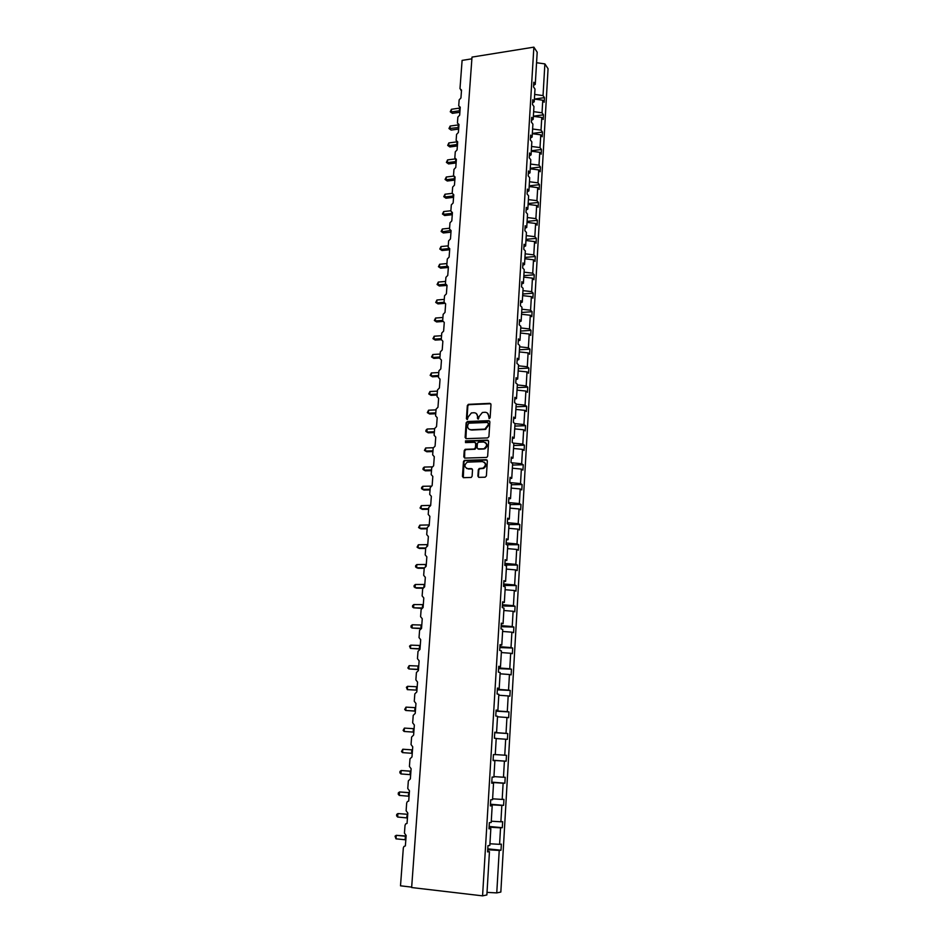 <?xml version="1.0" encoding="UTF-8"?>
<svg xmlns="http://www.w3.org/2000/svg" width="943" height="943" viewBox="0 0 943 943"><rect width="100%" height="100%" fill="white"/><g stroke="black" fill="none" stroke-linecap="round" stroke-linejoin="round"><path stroke-width="1.41" d="M489.24 418.633L490.136 417.725L490.985 404.523L489.877 403.345L468.353 404.347L467.315 405.596L466.42 418.692L467.374 419.494L468.188 416.936L471.406 412.94L473.999 412.739C476.274 412.881 477.441 414.154 477.512 416.547L477.406 418.244L478.372 419.046L479.174 416.476L482.392 412.48L485.02 412.268C487.319 412.409 488.498 413.682 488.58 416.087L489.24 418.633M477.901 476.109L479.02 477.347L485.103 477.217L486.388 475.92L487.354 460.95L486.234 459.712L464.369 460.361L463.473 461.587L462.447 476.439L463.543 477.677L471.229 477.441L472.101 476.227L472.526 469.838L471.417 468.612L467.811 468.695C464.168 467.174 463.991 464.993 467.268 462.153L482.427 461.587C486.081 463.06 486.293 465.241 483.075 468.129L479.209 468.494L478.325 469.708L477.901 476.109L478.738 477.323M533.62 85.33L535.27 84.351L537.192 52.207L533.868 47.15L472.007 57.099L411.643 887.54L482.568 895.85L486.871 894.954L489.452 851.67L487.59 851.906L487.967 845.671L489.83 845.458L490.831 828.661L488.981 828.814L489.358 822.626L491.197 822.496L492.187 805.817L490.36 805.9L490.725 799.758L492.552 799.699L493.543 783.161L491.727 783.161L492.093 777.067L493.908 777.091L494.886 760.683L493.071 760.6L493.437 754.565L495.252 754.659L496.218 738.381L494.415 738.228L494.78 732.228L496.572 732.405L494.78 732.322M533.868 47.15L482.568 895.85M487.637 437.929L488.922 436.633L489.877 421.875L488.757 420.672L467.398 421.521L466.137 422.806L465.123 437.458L466.219 438.66L487.637 437.929M488.615 441.336L487.661 456.2L486.765 457.426L464.887 458.098L463.791 456.884L464.227 450.554L465.158 449.328L474.164 448.998L475.437 447.713L475.72 443.516L474.612 442.302L465.594 442.597L465.488 440.888L487.496 440.122L488.615 441.336M487.779 848.865L501.004 850.209L501.358 844.126L499.578 844.339L500.544 827.848L489.087 827.152M489.924 843.773L499.578 844.339M471.877 58.831L462.105 60.399L459.984 88.689L461.528 90.08L460.938 97.978L459.158 99.864L458.711 105.805L460.255 107.219L459.665 115.176L457.874 117.073L457.426 123.05L458.97 124.488L458.381 132.492L456.577 134.389L456.129 140.413L457.685 141.863L457.084 149.925L455.28 151.823L454.821 157.894L456.377 159.367L455.775 167.477L453.972 169.386L453.512 175.492L455.068 176.989L454.467 185.158L452.652 187.068L452.192 193.209L453.76 194.729L453.147 202.957L451.32 204.867L450.86 211.055L452.428 212.599L451.815 220.886L449.988 222.796L449.516 229.031L451.096 230.587L450.471 238.933L448.632 240.842L448.161 247.125L449.74 248.704L449.116 257.109L447.277 259.03L446.805 265.348L448.385 266.952L447.76 275.415L445.909 277.336L445.438 283.702L447.029 285.316L446.393 293.851L444.542 295.76L444.059 302.173L445.65 303.823L445.013 312.404L443.151 314.337L442.668 320.785L444.271 322.459L443.623 331.099L441.76 333.032L441.277 339.527L442.868 341.225L442.22 349.936L440.346 351.857L439.862 358.411L441.465 360.132L440.817 368.902L438.931 370.823L438.448 377.424L440.051 379.169L439.391 387.997L437.505 389.93L437.01 396.579L438.625 398.335L437.965 407.235L436.079 409.168L435.572 415.863L437.198 417.655L436.526 426.613L434.629 428.546L434.122 435.289L435.749 437.104L435.077 446.133L433.167 448.066L432.66 454.856L434.287 456.695L433.615 465.795L431.705 467.728L431.199 474.577L432.825 476.439L432.142 485.598L430.232 487.543L429.713 494.427L431.352 496.313L430.668 505.542L428.735 507.487L428.216 514.43L429.867 516.351L429.171 525.64L427.238 527.585L426.719 534.575L428.358 536.52L427.662 545.891L425.729 547.836L425.199 554.885L426.849 556.853L426.153 566.283L424.209 568.24L423.678 575.336L425.328 577.328L424.621 586.829L422.676 588.786L422.134 595.929L423.796 597.956L423.089 607.528L421.132 609.484L420.59 616.687L422.252 618.738L421.533 628.392L419.576 630.348L419.034 637.609L420.696 639.684L419.977 649.409L418.008 651.365L417.454 658.674L419.128 660.784L418.397 670.579L416.417 672.536L415.875 679.903L417.549 682.048L416.818 691.914L414.826 693.883L414.272 701.297L415.957 703.466L415.215 713.403L413.223 715.372L412.669 722.857L414.354 725.049L413.612 735.068L411.608 737.037L411.042 744.581L412.739 746.809L411.985 756.899L409.981 758.867L409.415 766.47L411.113 768.722L410.358 778.894L408.343 780.875L407.765 788.525L409.474 790.812L408.708 801.067L407.376 801.538L406.681 803.035L406.115 810.756L407.812 813.066L407.046 823.404L405.679 823.899L405.019 825.384L404.441 833.152L406.15 835.498L405.372 845.918L403.981 846.437L403.333 847.898L400.504 885.819L411.678 887.115M489.122 826.457L502.301 827.695L502.654 821.659L500.886 821.789L501.841 805.428L490.431 804.721M491.279 821.212L500.886 821.789M490.454 804.214L503.597 805.357L503.939 799.369L502.183 799.428L503.126 783.185L491.763 782.454M492.611 798.815L502.183 799.428M491.786 782.148L504.87 783.197L505.212 777.256L503.479 777.232L504.411 761.119L493.095 760.364M493.932 776.608L503.479 777.232M493.095 760.258L506.143 761.201L506.485 755.308L504.753 755.202L505.684 739.218L496.207 738.558M495.252 754.565L504.753 755.202M494.757 732.699L507.747 733.524L506.026 733.348L506.945 717.482L497.503 716.81M494.757 732.558L506.026 733.348M496.572 732.405L497.539 716.256L495.759 716.02L496.112 710.067L497.892 710.327L496.101 710.279M496.042 711.187L508.996 711.906L507.287 711.659L508.194 695.922L498.8 695.227M496.065 710.857L507.287 711.659M497.892 710.327L498.847 694.296L497.079 693.989L497.433 688.084L499.201 688.414L497.409 688.402M497.326 689.828L510.234 690.453L508.536 690.135L509.444 674.516L500.073 673.797M497.362 689.309L508.536 690.135M499.201 688.414L500.155 672.512L498.387 672.135L498.741 666.277L500.497 666.677L498.717 666.701M498.599 668.622L511.46 669.165L509.774 668.776L510.67 653.275L501.346 652.544M498.647 667.927L509.774 668.776M500.497 666.677L501.44 650.894L499.696 650.434L500.038 644.623L501.794 645.095L500.002 645.165M499.861 647.582L512.674 648.03L511 647.582L511.896 632.187L502.607 631.445M499.92 646.709L511 647.582M501.794 645.095L502.725 629.441L500.981 628.91L501.334 623.146L503.067 623.688L501.287 623.795M501.11 626.706L513.888 627.06L512.226 626.541L513.11 611.264L503.857 610.498M501.181 625.645L512.226 626.541M503.067 623.688L503.998 608.141L502.265 607.551L502.607 601.834L504.34 602.447L502.56 602.589M502.36 605.972L515.09 606.243L513.44 605.654L514.312 590.495L505.094 589.717M502.43 604.746L513.44 605.654M504.34 602.447L505.259 587.017L503.538 586.357L503.88 580.676L505.601 581.36L503.821 581.536M503.597 585.403L516.281 585.579L514.642 584.931L515.515 569.89L506.332 569.089M503.68 584L514.642 584.931M505.601 581.36L506.509 566.048L504.8 565.317L505.142 559.682L506.851 560.437L505.083 560.649M504.823 564.987L517.471 565.081L515.833 564.362L516.693 549.427L507.546 548.614M504.918 563.407L515.833 564.362M506.851 560.437L507.758 545.243L506.049 544.441L506.391 538.854L508.088 539.667L506.32 539.926M506.627 544.712L518.638 544.724L517.012 543.946L517.872 529.117L508.76 528.292M506.143 542.968L517.012 543.946M508.088 539.667L508.984 524.591L507.299 523.73L507.629 518.178L509.314 519.051L507.558 519.345M508.972 524.579L519.805 524.52L518.19 523.671L519.051 508.961L509.974 508.112M507.358 522.681L518.19 523.671M509.314 519.051L510.21 504.092L508.536 503.161L508.866 497.656L510.54 498.599L508.784 498.93M510.175 504.588L520.972 504.458L519.357 503.562L520.206 488.945L511.165 488.085M508.572 502.548L519.357 503.562M510.54 498.599L511.424 483.747L509.762 482.757L510.08 477.288L511.754 478.29L509.998 478.655M511.365 484.749L522.116 484.549L520.524 483.582L521.361 469.084L512.355 468.2M509.774 482.557L520.524 483.582M511.754 478.29L512.627 463.543L510.976 462.494L511.295 457.072L512.957 458.133L511.212 458.534M512.544 465.052L523.259 464.781L521.668 463.756L522.505 449.363L513.534 448.467M511.365 462.754L521.668 463.756M512.957 458.133L513.829 443.505L512.179 442.397L512.509 437.01L514.147 438.13L512.414 438.566M513.711 445.497L524.391 445.167L522.811 444.082L523.648 429.784L514.701 428.876M513.263 443.127L522.811 444.082M514.147 438.13L515.019 423.607L513.381 422.44L513.699 417.089L515.338 418.279L513.605 418.739M514.866 426.083L525.522 425.682L523.943 424.539L524.768 410.346L515.868 409.427M515.019 423.631L523.943 424.539M515.338 418.279L516.198 403.863L514.572 402.626L514.89 397.321L516.516 398.571L514.784 399.066M516.021 406.81L526.63 406.339L525.074 405.136L525.888 391.05L517.012 390.119M516.175 404.217L525.074 405.136M516.516 398.571L517.365 384.249L515.75 382.964L516.069 377.695L517.683 379.003L515.951 379.534M517.165 387.667L527.738 387.137L526.194 385.887L527.007 371.896L518.155 370.953M517.33 384.944L526.194 385.887M517.683 379.003L518.532 364.788L516.917 363.444L517.236 358.21L518.839 359.578L517.118 360.143M518.296 368.666L528.846 368.076L527.302 366.768L528.104 352.882L519.298 351.916M518.473 365.813L527.302 366.768M518.839 359.578L519.687 345.468L518.084 344.065L518.391 338.867L519.994 340.293L518.273 340.883M519.428 349.806L529.931 349.146L528.398 347.778L529.2 333.999L520.43 333.02M519.605 346.812L528.398 347.778M519.994 340.293L520.831 326.29L519.239 324.828L519.546 319.677L521.137 321.15L519.416 321.775M520.536 331.076L531.015 330.356L529.495 328.93L530.296 315.245L521.55 314.255M520.725 327.952L529.495 328.93M521.137 321.15L521.962 307.253L520.383 305.732L520.689 300.617L522.269 302.149L520.56 302.797M521.656 312.475L532.1 311.697L530.579 310.223L531.369 296.632L522.658 295.619M521.844 309.221L530.579 310.223M522.269 302.149L523.094 288.346L521.526 286.778L521.833 281.698L523.4 283.277L521.691 283.961M522.752 294.004L533.172 293.167L531.663 291.635L532.441 278.138L523.766 277.124M522.952 290.633L531.663 291.635M523.4 283.277L524.214 269.58L522.658 267.953L522.952 262.908L524.52 264.547L522.811 265.266M523.848 275.662L534.233 274.767L532.736 273.187L533.514 259.785L524.862 258.747M524.06 272.162L532.736 273.187M524.52 264.547L525.322 250.944L523.778 249.258L524.072 244.249L525.628 245.946L523.931 246.689M524.933 257.451L535.282 256.496L533.797 254.869L534.563 241.561L525.946 240.512M525.157 253.832L533.797 254.869M525.628 245.946L526.43 232.438L524.886 230.705L525.192 225.731L526.724 227.475L525.039 228.253M526.017 239.369L536.331 238.343L534.846 236.669L535.612 223.456L527.031 222.395M526.241 235.62L534.846 236.669M526.724 227.475L527.526 214.073L525.994 212.281L526.288 207.354L527.821 209.146L526.135 209.947M527.09 221.405L537.369 220.332L535.895 218.611L536.661 205.48L528.104 204.419M527.326 217.55L535.895 218.611M527.821 209.146L528.622 195.826L527.09 193.999L527.385 189.095L528.905 190.934L527.231 191.771M528.151 203.57L538.406 202.439L536.944 200.67L537.699 187.633L529.176 186.549M528.398 199.598L536.944 200.67M528.905 190.934L529.695 177.72L528.186 175.834L528.469 170.966L529.99 172.864L528.304 173.712M529.212 185.854L539.431 184.675L537.97 182.848L538.724 169.905L530.225 168.809M529.459 181.763L537.97 182.848M529.99 172.864L530.779 159.732L529.271 157.799L529.553 152.966L531.062 154.911L529.388 155.795M530.261 168.267L540.445 167.029L539.007 165.155L539.75 152.306L531.286 151.198M530.52 164.058L539.007 165.155M531.062 154.911L531.84 141.874L530.343 139.894L530.626 135.097L532.123 137.089L530.449 137.996M531.31 150.786L541.459 149.501L540.021 147.579L540.763 134.814L532.323 133.706M531.569 146.471L540.021 147.579M532.123 137.089L532.901 124.134L531.404 122.107L531.699 117.345L533.184 119.384L531.51 120.315M532.347 133.434L542.473 132.091L541.034 130.134L541.765 117.451L533.361 116.331M532.606 129.014L541.034 130.134M533.184 119.384L533.95 106.524L532.465 104.449L532.748 99.722L534.233 101.797L532.571 102.763M533.373 116.201L543.463 114.81L542.036 112.795L542.767 100.206L544.194 102.245L544.453 97.636L543.038 95.585L544.877 63.888L548.06 68.733L500.839 892.054L496.761 892.903L499.224 850.433L487.72 849.773M533.644 111.663L542.036 112.795M535.27 84.351L533.797 82.218L533.526 86.909L534.999 89.031L534.233 101.797M534.457 99.074L544.453 97.636M534.669 94.441L543.038 95.585M501.004 850.209L499.224 850.433M489.452 851.67L487.625 851.352M502.301 827.695L500.544 827.848M490.831 828.661L489.004 828.378M503.597 805.357L501.841 805.428M492.187 805.817L490.372 805.593M504.87 783.197L503.126 783.185M493.543 783.161L491.739 782.973M506.143 761.201L504.411 761.119M494.886 760.683L493.083 760.541M507.747 733.524L507.405 739.371L505.684 739.218M508.996 711.906L508.654 717.706L506.945 717.482M510.234 690.453L509.892 696.217L508.194 695.922M511.46 669.165L511.13 674.882L509.444 674.516M512.674 648.03L512.355 653.699L510.67 653.275M513.888 627.06L513.57 632.694L511.896 632.187M515.09 606.243L514.772 611.83L513.11 611.264M516.281 585.579L515.962 591.131L514.312 590.495M517.471 565.081L517.153 570.586L515.515 569.89M518.638 544.724L518.332 550.193L516.693 549.427M519.805 524.52L519.499 529.942L517.872 529.117M520.972 504.458L520.654 509.845L519.051 508.961M522.116 484.549L521.809 489.9L520.206 488.945M483.924 468.258L482.498 468.294M523.259 464.781L522.952 470.086L521.361 469.084M485.091 448.668L484.172 448.538C487.507 445.697 487.331 443.516 483.641 442.008L478.313 442.232L477.382 443.458L477.099 447.654L477.936 448.892M524.391 445.167L524.084 450.436L522.505 449.363M485.869 429.23L483.971 429.301M471.146 429.784L470.168 429.819M525.522 425.682L525.216 430.916L523.648 429.784M526.63 406.339L526.335 411.537L524.768 410.346M527.738 387.137L527.443 392.3L525.888 391.05M528.846 368.076L528.551 373.192L527.007 371.896M529.931 349.146L529.648 354.226L528.104 352.882M531.015 330.356L530.732 335.402L529.2 333.999M532.1 311.697L531.805 316.707L530.296 315.245M533.172 293.167L532.878 298.141L531.369 296.632M534.233 274.767L533.95 279.706L532.441 278.138M535.282 256.496L534.999 261.4L533.514 259.785M536.331 238.343L536.048 243.223L534.563 241.561M537.369 220.332L537.097 225.165L535.612 223.456M538.406 202.439L538.123 207.248L536.661 205.48M539.431 184.675L539.16 189.449L537.699 187.633M540.445 167.029L540.174 171.767L538.724 169.905M541.459 149.501L541.188 154.204L539.75 152.306M542.473 132.091L542.201 136.77L540.763 134.814M543.463 114.81L543.192 119.455L541.765 117.451M534.398 99.074L542.767 100.206M536.567 62.733L544.877 63.888M487.024 892.384L496.761 892.903M489.063 418.621L489.063 416.417L487.354 413.046M476.286 413.494L478.007 416.877L478.018 419.069M490.761 403.745L468.848 404.688L467.822 405.938L467.033 419.517M489.629 421.061L467.622 421.898L466.644 423.136L465.901 438.625M488.109 423.313L487.331 422.464L468.577 423.207L467.575 425.906C467.634 428.299 468.801 429.584 471.076 429.737L484.902 429.089L487.991 425.116L488.592 423.643L487.991 422.818M469.378 429.36L471.076 429.737M488.592 423.643L488.474 425.446L485.397 429.407L471.583 430.055M475.437 442.656L476.215 443.823L475.932 448.019L475.013 449.245L466.007 449.575L464.734 450.86L464.593 458.062M488.344 440.487L466.231 441.171L465.477 442.597M477.889 448.844L484.667 448.856C487.555 446.899 487.837 444.825 485.527 442.621M483.7 449.033L478.714 449.186M484.231 462.153C486.612 464.298 486.399 466.384 483.57 468.423L479.704 468.789L478.832 469.991L478.407 476.392M466.585 468.459L467.811 468.695M472.207 468.93L468.317 468.989M487.048 460.054L464.875 460.667L463.98 461.881L463.284 477.653M450.247 111.769L452.404 113.337L450.247 111.769L451.438 109.282L451.237 111.958L459.477 110.779L460.137 107.891M452.404 113.337L459.878 112.276M459.925 111.616L459.984 110.92M451.438 109.282L459.63 108.091M451.131 130.087L448.974 128.531L458.227 127.6L458.428 124.889L450.165 126.044L449.964 128.743L451.131 130.087L458.628 129.061M458.675 128.425L458.734 127.741M448.974 128.531L450.165 126.044M447.689 145.399L449.858 146.955L447.689 145.399L448.88 142.912L448.679 145.635L456.966 144.538L457.143 141.91M449.858 146.955L457.379 145.953M457.426 145.34L457.485 144.527M448.88 142.912L457.06 141.827L457.638 142.476M446.393 162.385L448.573 163.929L446.393 162.385L447.595 159.897L447.383 162.632L455.705 161.583L455.764 159.32M448.573 163.929L456.117 162.974M456.164 162.361L456.212 161.724M447.595 159.897L455.151 158.943M445.084 179.476L447.277 181.009L445.084 179.476L446.298 177.001L446.086 179.748L454.373 178.746M447.277 181.009L454.844 180.101M454.88 179.512L454.408 176.93M446.298 177.001L453.583 176.117M443.776 196.686L445.968 198.219L443.776 196.686L444.99 194.223L444.778 196.981L453.135 196.026L453.076 194.659M445.968 198.219L453.559 197.346M453.607 196.769L453.654 196.038M444.99 194.223L452.18 193.374M442.456 214.014L444.66 215.534L442.456 214.014L443.67 211.55L443.458 214.332L451.85 213.413L451.756 212.529M444.66 215.534L452.275 214.698M443.67 211.55L450.884 210.749M441.124 231.459L443.34 232.968L441.124 231.459L442.338 228.996L442.126 231.801L450.471 230.528M443.34 232.968L450.978 232.178M451.013 231.636L450.495 230.941M442.338 228.996L449.575 228.241M439.792 249.023L442.008 250.52L439.792 249.023L441.006 246.559L440.794 249.388L448.974 248.587M442.008 250.52L449.67 249.777M441.006 246.559L448.267 245.84M438.448 266.704L440.676 268.189L438.448 266.704L439.662 264.252L439.45 267.093L447.088 266.397M440.676 268.189L448.349 267.482M439.662 264.252L446.935 263.568M437.08 284.503L439.32 285.988L437.08 284.503L438.306 282.063L438.094 284.927L445.497 284.279M439.32 285.988L447.017 285.434M438.306 282.063L445.603 281.427M435.725 302.432L437.965 303.894L435.725 302.432L436.951 299.992L436.727 302.868L444.059 302.29M437.965 303.894L444.448 303.387M436.951 299.992L444.271 299.391M434.346 320.479L436.597 321.94L434.346 320.479L435.572 318.039L435.348 320.95L442.703 320.396M436.597 321.94L442.75 321.48M435.572 318.039L442.915 317.485M432.955 338.655L435.23 340.093L432.955 338.655L434.193 336.215L433.969 339.138L441.336 338.643M435.23 340.093L441.265 339.692M434.193 336.215L441.56 335.708M431.564 356.949L433.839 358.387L431.564 356.949L432.802 354.521L432.578 357.468L439.968 357.008M433.839 358.387L439.898 358.01M432.802 354.521L440.192 354.061M430.161 375.373L432.448 376.799L430.161 375.373L431.399 372.956L431.175 375.915L438.589 375.503M432.448 376.799L438.519 376.469M431.399 372.956L438.813 372.532M428.747 393.926L431.034 395.341L428.747 393.926L429.984 391.51L429.76 394.504L437.198 394.127M431.034 395.341L437.128 395.046M429.984 391.51L437.422 391.133M427.32 412.61L429.619 414.012L427.32 412.61L428.57 410.205L428.334 413.211L435.796 412.893M429.619 414.012L435.737 413.753M428.57 410.205L436.02 409.875M434.322 432.601L428.205 432.825L425.894 431.434L425.977 430.22L427.144 429.03L426.908 432.047L434.393 431.776M427.144 429.03L434.617 428.735M432.908 451.567L426.766 451.756L424.444 450.377L425.694 447.972L425.47 451.025L432.967 450.801M425.694 447.972L433.226 447.736M431.481 470.687L425.317 470.828L422.994 469.461L423.089 468.235L424.244 467.068L424.008 470.133L431.54 469.956M424.244 467.068L431.953 466.868M430.043 489.924L423.867 490.03L421.533 488.674L421.627 487.437L422.782 486.293L422.547 489.382L430.102 489.252M422.782 486.293L430.892 486.14M428.605 509.303L422.405 509.373L420.048 508.029L421.309 505.648L421.073 508.76L428.652 508.678M421.309 505.648L430.68 505.365M427.144 528.834L420.92 528.858L418.562 527.526L419.835 525.145L419.588 528.292L427.191 528.257M419.835 525.145L429.218 524.933M428.476 525.793L428.664 525.098M425.682 548.496L419.435 548.472L417.077 547.152L418.338 544.783L418.103 547.954L425.717 547.966M418.338 544.783L427.757 544.63M426.931 546.056L427.191 544.795M424.197 568.299L417.938 568.24L415.568 566.932L415.663 565.659L416.841 564.574L416.594 567.757L424.279 567.816M416.841 564.574L426.283 564.48M425.458 566.425L425.717 564.633M422.782 588.243L416.429 588.137L414.048 586.841L414.142 585.568L415.321 584.495L415.073 587.701L422.971 587.819M415.321 584.495L424.798 584.471M423.902 586.982L424.232 584.625M421.545 608.341L413.553 607.787L412.515 606.903L412.621 605.618L413.8 604.557L413.553 607.787L421.886 607.976M413.8 604.557L423.301 604.604M422.44 607.646L422.735 604.746M412.256 624.773L411.077 625.822L410.983 627.119L412.008 628.026L420.979 628.297L421.226 625.032L412.256 624.773L412.008 628.026L420.672 628.592M410.712 645.142L409.521 646.167L410.464 648.419L419.411 648.737L419.706 645.448L410.712 645.142L410.464 648.419L420 649.02M409.156 665.652L407.859 667.974L408.897 668.952L417.926 669.341L418.173 666.029L409.156 665.652L408.897 668.952L418.48 669.565M407.576 686.315L406.386 687.306L407.329 689.639L416.382 690.099L416.629 686.752L407.576 686.315L407.329 689.639L416.382 690.099M405.997 707.132L404.7 709.431L405.749 710.48L414.826 710.998L415.085 707.639L405.997 707.132L405.749 710.48L415.25 711.116M404.406 728.102L403.109 730.401L404.146 731.473L413.258 732.063L413.517 728.668L404.406 728.102L404.146 731.473L413.482 732.11M412.103 749.862L402.802 749.225L402.543 752.62L411.678 753.28L411.961 749.874M402.543 752.62L401.494 751.512L402.802 749.225L411.879 749.862M410.747 771.174L401.188 770.514L400.928 773.932L410.099 774.663L410.299 771.221L410.936 771.115M400.928 773.932L399.879 772.788L399.985 771.421L401.188 770.514L410.299 771.221M408.743 792.733L399.549 791.955L399.29 795.409L408.496 796.198L409.073 792.709M399.29 795.409L398.241 794.23L398.347 792.851L399.549 791.955L409.333 792.627M397.651 817.039L396.602 815.825L396.708 814.434L397.911 813.561L407.73 814.304L397.911 813.561L397.651 817.039L406.822 817.899L407.576 814.351M407.14 814.41L407.73 814.316M406.115 836.04L396.26 835.321L395.989 838.834L405.195 839.765L405.455 836.241L406.103 836.158M395.989 838.834L395.046 836.182L396.26 835.321L405.455 836.241M459.406 109.612L460.101 109.317M459.43 109.294L460.125 108.999M458.157 126.433L458.852 126.138M458.18 126.103L458.876 125.82M456.895 143.36L457.591 143.077M456.919 143.03L457.614 142.747M455.634 160.393L456.329 160.121M455.658 160.062L456.282 159.85M454.349 177.543L454.939 177.367M425.446 566.036L426.177 565.989M423.926 586.416L424.656 586.381M423.949 586.039L424.692 585.992M422.429 606.561L423.159 606.526M422.452 606.172L423.195 606.137M420.92 626.847L421.651 626.836M420.943 626.458L421.686 626.435M419.399 647.287L420.13 647.275M419.423 646.898L420.165 646.886M417.867 667.88L418.598 667.88M417.89 667.479L418.633 667.479M416.323 688.614L417.065 688.638M416.346 688.213L417.089 688.237M414.767 709.513L415.509 709.537M414.79 709.101L415.533 709.136M413.199 730.554L413.942 730.601M413.223 730.153L413.977 730.2M411.619 751.771L412.362 751.819M411.643 751.359L412.397 751.418M410.028 773.13L410.783 773.201M410.064 772.718L410.806 772.788M408.425 794.654L409.179 794.737M408.46 794.242L409.215 794.324M406.81 816.343L407.565 816.449M406.846 815.931L407.6 816.025M405.184 838.197L405.938 838.315M405.219 837.785L405.973 837.891M461.469 90.87L460.773 90.009M460.196 107.95L459.547 107.16M458.923 125.16L458.31 124.441"/></g></svg>
